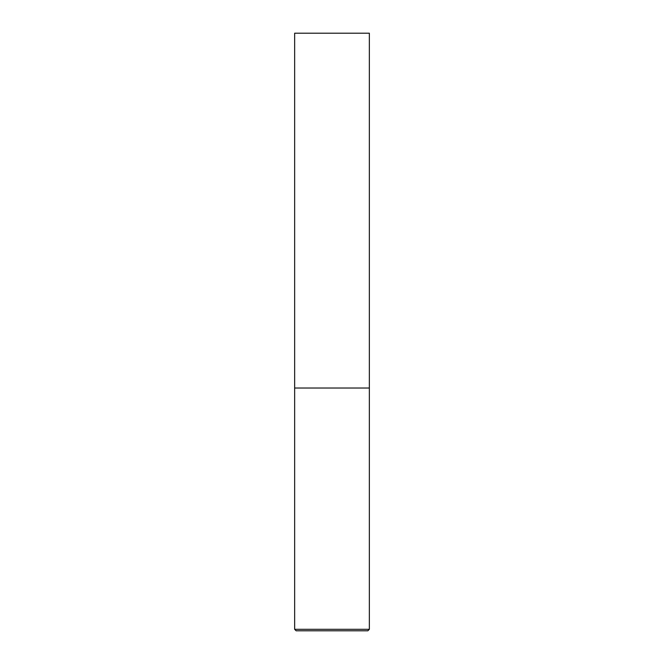 <?xml version="1.0" encoding="UTF-8"?>
<svg xmlns="http://www.w3.org/2000/svg" width="664" height="664" viewBox="0 0 664 664"><rect width="100%" height="100%" fill="white"/><g stroke="black" fill="none" stroke-linecap="round" stroke-linejoin="round"><path stroke-width="1" d="M369.35 629.306L369.35 388.025L294.65 388.025L369.35 388.025L369.35 33.2L294.65 33.2L294.65 629.306L296.144 630.8L367.856 630.8L369.35 629.306L294.65 629.306"/></g></svg>
